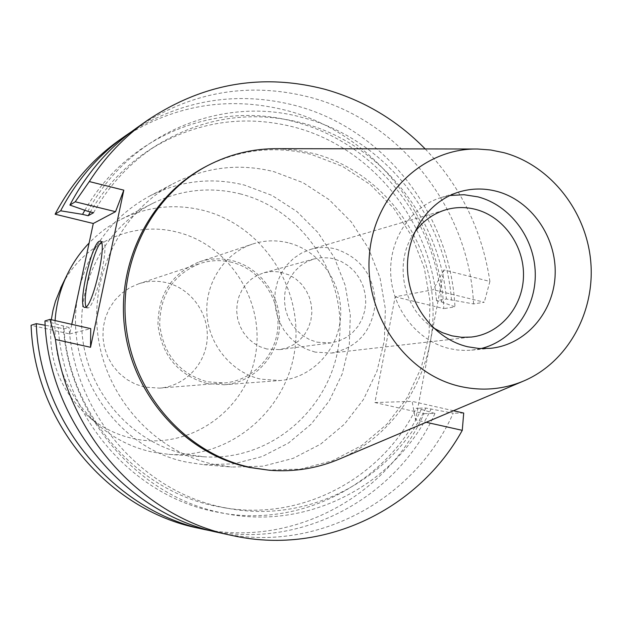 <?xml version="1.0" encoding="UTF-8"?>
<svg xmlns="http://www.w3.org/2000/svg" width="622" height="622" viewBox="0 0 622 622"><rect width="100%" height="100%" fill="white"/><g stroke="black" fill="none" stroke-linecap="round" stroke-linejoin="round"><path stroke-width="0.47" stroke-dasharray="3.11 2.33" d="M277.591 148.666L295.932 149.988L313.978 153.564C377.818 170.412 426.583 230.731 432.461 297.899C438.471 365.044 400.793 432.399 340.257 458.686M267.281 470.077L300.512 469.12L332.467 460.778L361.677 445.546L386.884 424.235L407.013 397.87L421.242 367.695L429.017 335.048L430.051 301.359L424.321 268.09L412.083 236.663L393.843 208.432L370.354 184.656L342.59 166.416L311.731 154.583C275.204 145.361 239.929 149.342 205.921 166.517M425.191 148.922C460.614 186.087 482.19 230.257 489.903 281.424L443.883 269.948L415.566 419.912L426.194 422.284M443.883 269.948L433.262 289.712L395.172 296.811L374.895 402.551L412.122 401.377L415.566 419.912M395.172 296.811L443.813 308.629C439.474 217.544 373.768 133.061 286.291 110.389C227.193 95.43 171.672 105.25 119.727 139.841M71.763 324.342L69.711 333.96L31.1 325.283M198.216 528.132L201.847 528.894C293.024 547.912 387.117 496.309 424.041 413.599L374.895 402.551M214.823 464.58C156.083 452.489 107.031 399.658 98.167 337.108C89.156 274.574 121.438 210.679 174.3 183.125C206.302 166.953 239.509 163.127 273.929 171.664L303.007 182.666L329.17 199.701L351.313 221.937L368.496 248.365L380.011 277.816L385.376 309.002L384.349 340.584L376.955 371.194L363.473 399.479L344.44 424.181L320.641 444.139L293.086 458.383L262.982 466.181L231.695 467.052L214.823 464.58M84.833 210.283C127.067 135.635 217.125 99.917 294.875 121.881C374.732 142.485 435.555 218.633 441.55 301.927L436.535 300.706L446.394 299.019L473.575 303.933L484.281 302.238L433.262 289.712M441.55 301.927L454.962 306.871L443.813 308.629M489.903 281.424L484.281 302.238M473.575 303.933C468.98 209.147 400.887 121.135 310.106 97.304C248.769 81.575 191.094 91.675 137.089 127.619M69.711 333.96L90.734 328.634M131.685 131.553C183.195 99.458 237.697 90.765 295.209 105.491C383.922 128.599 450.53 214.403 454.962 306.871M436.535 300.706C430.105 220.172 371.046 146.909 293.833 127.043C243.816 114.394 196.295 121.632 151.263 148.751C126.258 164.659 105.95 185.721 90.338 211.939M93.549 212.724C109.573 184.392 130.884 161.759 157.483 144.817C203.106 117.348 251.241 110.047 301.888 122.907C380.081 143.099 439.863 217.397 446.394 299.019M451.479 300.263C445.375 215.834 383.813 138.62 302.937 117.667C222.738 94.847 129.648 133.007 87.85 211.332M218.96 532.65L222.738 533.435C317.539 553.191 415.061 499.303 453.213 413.195L425.868 408.04L416.211 408.25L421.288 409.393C385.57 484.103 299.431 529.516 216.456 511.968C133.31 496.636 63.701 417.175 58.274 327.584L45.188 325.252M463.709 413.055L453.213 413.195M453.469 410.738L412.122 401.377M421.288 409.393L434.965 413.451L424.041 413.599M434.965 413.451C397.932 496.535 304.181 548.899 212.452 531.126M58.274 327.584L63.965 328.867L69.042 327.491L44.939 320.96M63.273 326.185C68.785 417.09 139.382 497.709 223.625 513.236C307.688 531.017 394.892 484.935 431.007 409.198M425.868 408.04C391.191 478.956 310.425 522.783 231.073 508.882L224.729 507.715C143.379 492.601 75.114 415.201 69.042 327.491M63.965 328.867C69.944 415.309 137.26 491.605 217.552 506.518L223.819 507.676C302.129 521.399 381.924 478.201 416.211 408.25M101.339 242.285L102.84 241.748C110.444 241.398 95.594 307.369 87.912 307.976L86.147 306.864M78.271 293.864C62.449 368.589 115.708 449.201 187.844 462.348L203.868 464.696L233.608 463.88L262.251 456.509L288.499 443.027L311.179 424.134L329.333 400.739L342.209 373.939L349.292 344.938L350.303 315.004L345.233 285.451L334.294 257.555L317.943 232.527L296.873 211.496L271.969 195.409L244.306 185.045C211.566 177.045 179.983 180.73 149.575 196.101C113.74 215.748 90.439 246.118 79.686 287.216M239.921 193.8C303.614 209.754 347.729 277.202 338.897 343.056C330.795 409.004 270.422 461.516 204.055 456.781L186.81 454.394C134.025 443.478 90.268 395.989 82.827 340.078C75.246 284.176 104.916 227.318 152.818 203.324C180.862 189.671 209.894 186.499 239.921 193.8M55.078 320.563C53.329 361.545 67.23 395.934 96.768 423.73C113.142 438.199 131.778 447.669 152.678 452.14L168.756 454.363C230.669 458.787 287.255 410.053 294.937 348.732C303.303 287.496 262.056 224.845 202.547 210.205C174.502 203.503 147.398 206.52 121.236 219.263C109.27 225.327 98.564 233.242 89.117 243.015M51.323 319.716C47.49 357.16 59.106 388.734 86.155 414.446C100.119 426.793 116.042 434.895 133.924 438.743C188.606 450.522 244.594 411.787 255.036 357.339C266.255 303.062 230.35 244.912 176.827 232.068C132.587 220.546 82.415 243.319 61.695 285.926M144.646 387.094L135.324 384.108L126.686 379.397L119.02 373.122L112.613 365.503L107.684 356.803L104.418 347.325L102.925 337.412L103.26 327.405L105.413 317.655L109.301 308.52L114.775 300.309L121.648 293.312L129.671 287.761L138.566 283.842C147.709 280.88 156.962 280.483 166.331 282.645C190.892 288.359 208.875 313.146 207.212 338.671C205.758 364.212 184.827 386.2 159.644 388.128L144.646 387.094M231.501 262.243C220.888 259.732 210.399 260.151 200.035 263.503C173.406 274.388 159.963 294.812 159.698 324.77C163.5 354.556 179.323 373.565 207.18 381.799L224.184 382.989C252.726 380.804 276.331 355.667 277.91 326.464C279.721 297.277 259.335 268.883 231.501 262.243M206.823 383.533C178.203 375.097 161.914 355.574 157.965 324.972C158.175 294.19 171.944 273.159 199.265 261.893C209.995 258.387 220.857 257.928 231.843 260.525C260.517 267.382 281.494 296.655 279.573 326.713C277.902 356.787 253.519 382.631 224.107 384.777L206.823 383.533M288.079 242.751C275.997 239.828 264.055 240.294 252.26 244.151C224.402 253.372 204.918 283.064 206.916 314.056C208.767 345.055 231.874 372.757 260.82 379.148L279.83 380.532C312.174 378.176 338.866 349.541 340.623 316.225C342.66 282.924 319.591 250.448 288.079 242.751M266.846 349.004L260.012 346.718L253.683 343.119L248.1 338.345L243.459 332.568L239.936 325.99L237.658 318.853L236.71 311.42L237.13 303.964L238.895 296.748L241.942 290.054L246.156 284.098L251.389 279.115L257.43 275.282L264.078 272.716L271.783 271.48L279.581 271.931L289.269 274.978L295.792 278.913L301.46 284.091L306.055 290.318L309.398 297.347L311.35 304.897L311.847 312.679L310.868 320.384L308.434 327.708L304.663 334.364L299.68 340.086L293.685 344.658L286.913 347.877L279.62 349.626L266.846 349.004M317.158 342.201L330.982 342.893L338.858 340.996L346.182 337.489L352.651 332.521L358.023 326.286L362.097 319.032L364.702 311.047L365.752 302.65L365.2 294.167L363.069 285.933L359.446 278.267L354.47 271.464L348.328 265.804L341.268 261.497L333.563 258.729L329.388 257.936L320.944 257.733L314.017 258.97L306.833 261.745L300.294 265.921L294.641 271.347L290.093 277.824L286.804 285.133L284.899 293.001L284.464 301.141L285.506 309.251L287.978 317.041L291.811 324.225L296.842 330.546L302.898 335.763L309.756 339.698L317.158 342.201M315.206 352.13L306.102 349.066L297.658 344.261L290.186 337.87L283.951 330.134L279.192 321.325L276.082 311.762L274.73 301.787L275.181 291.765L277.428 282.061L281.385 273.027L286.89 264.988L293.755 258.216L301.724 252.967L310.502 249.414C318.767 247.051 327.094 246.887 335.483 248.924C360.908 257.555 374.149 275.795 375.198 303.637C372.104 331.269 357.526 347.745 331.456 353.063L315.206 352.13M414.252 233.009C393.415 261.932 402.994 309.328 433.433 327.887M480.876 348.592L471.678 350.139L465.365 350.45L457.434 349.999L449.574 348.615C417.968 341.276 392.63 309.733 390.756 274.831C388.711 239.929 410.341 207.017 440.85 197.64L449.931 195.495M477.533 149.008L475.822 149.008M524.369 380.703L522.791 381.372M151.263 148.751L157.483 144.817M223.819 507.676L231.073 508.882M84.646 307.408L87.274 308.014M100.22 241.118L102.84 241.748M149.575 196.101L174.3 183.125M203.868 464.696L231.695 467.052M121.236 219.263L152.818 203.324M168.756 454.363L204.055 456.781M86.155 414.446L96.768 423.73M138.566 283.842L200.035 263.503M159.644 388.128L224.184 382.989M199.265 261.893L252.26 244.151M224.107 384.777L279.83 380.532M264.078 272.716L314.017 258.97M279.62 349.626L330.982 342.893M310.502 249.414L445.725 209.793M331.456 353.063L471.453 337.046M440.85 197.64L458.717 192.074M471.678 350.139L490.307 348.336"/><path stroke-width="0.93" d="M522.791 381.372L340.257 458.686C317.756 468.35 294.136 472.207 269.396 470.255L251.397 467.612C188.707 454.666 136.171 397.893 126.631 330.671C116.92 263.464 151.41 194.904 207.795 165.53C229.837 154.124 253.1 148.502 277.591 148.666L475.822 149.008M460.334 386.456C406.018 374.397 364.406 315.105 369.375 255.214C373.768 195.246 423.147 148.005 477.533 149.008L490.797 150.003L503.874 152.678C550.198 165.265 586.149 210.671 590.713 261.139C595.394 311.583 568.088 361.74 524.369 380.703C503.874 389.434 482.532 391.347 460.334 386.456M207.795 165.53L205.921 166.517C149.723 195.79 115.358 264.086 125.03 331.028C134.531 397.994 186.872 454.542 249.344 467.441L269.396 470.255M426.194 422.284L462.27 430.346C419.072 508.734 325.819 554.871 235.629 536.242L231.757 535.433C143.037 517.442 67.557 435.416 55.451 339.457L49.939 319.405L90.734 328.634L90.524 347.294L55.451 339.457M123.809 190.161L89.288 181.554C105.079 156.969 124.579 136.475 147.803 120.085L137.089 127.619C108.866 147.608 86.466 173.429 69.889 205.081L75.223 201.785L115.536 211.682L123.809 190.161L90.524 347.294M147.803 120.085C203.075 83.317 262.056 73.038 324.762 89.241C363.372 100.142 396.844 120.03 425.191 148.922M55.109 214.217L60.637 210.804C76.809 179.96 98.673 154.785 126.219 135.269L119.727 139.841C92.577 159.069 71.04 183.855 55.109 214.217L93.284 223.492L71.763 324.342M31.1 325.283C34.381 422.361 108.352 510.18 198.216 528.132L205.975 529.827C114.775 511.618 39.621 422.346 36.278 323.665L31.1 325.283M75.223 201.785L89.288 181.554M115.536 211.682L93.284 223.492M99.341 241.25C91.442 243.661 77.284 307.291 84.646 307.408L85.276 307.369C92.903 306.747 107.769 240.753 100.22 241.118L99.341 241.25M60.637 210.804L82.539 214.365L84.833 210.283M69.889 205.081L87.85 211.325L93.549 212.724L88.161 215.733L82.539 214.365M126.219 135.269L131.685 131.553M90.338 211.939L88.161 215.733M231.757 535.433L218.96 532.65C125.535 514.013 48.399 422.322 44.939 320.96L49.939 319.405M453.469 410.738L463.709 413.055L462.27 430.346M212.452 531.126L205.975 529.827M45.188 325.252L36.278 323.665M86.147 306.864C81.692 299.299 93.984 247.066 101.339 242.285M79.686 287.216L78.271 293.864M89.117 243.015C79.981 252.548 72.541 263.363 66.795 275.453C60.109 289.673 56.205 304.71 55.078 320.563M61.695 285.926L55.451 301.266L52.979 310.386L51.323 319.716M433.433 327.887L442.421 332.684L451.961 335.849L461.695 337.303L471.453 337.046C499.964 333.874 522.651 307.206 523.475 276.673C524.517 246.156 503.664 216.619 475.667 209.404C465.606 206.831 455.623 206.963 445.725 209.793C432.803 213.719 422.315 221.455 414.252 233.009M449.931 195.495L464.012 194.709L478.015 196.879C510.172 205.276 534.625 238.14 535.27 273.245C536.094 308.349 512.909 340.91 480.876 348.592M496.675 191.327C483.9 188.015 471.251 188.264 458.717 192.074C427.563 201.645 405.474 235.349 407.581 271.122C409.525 306.895 435.439 339.231 467.728 346.765L479.002 348.491L490.307 348.336C525.574 345.008 553.875 312.353 555.143 274.691C556.698 237.036 531.172 200.354 496.675 191.327M60.622 288.126L66.795 275.453"/></g></svg>
